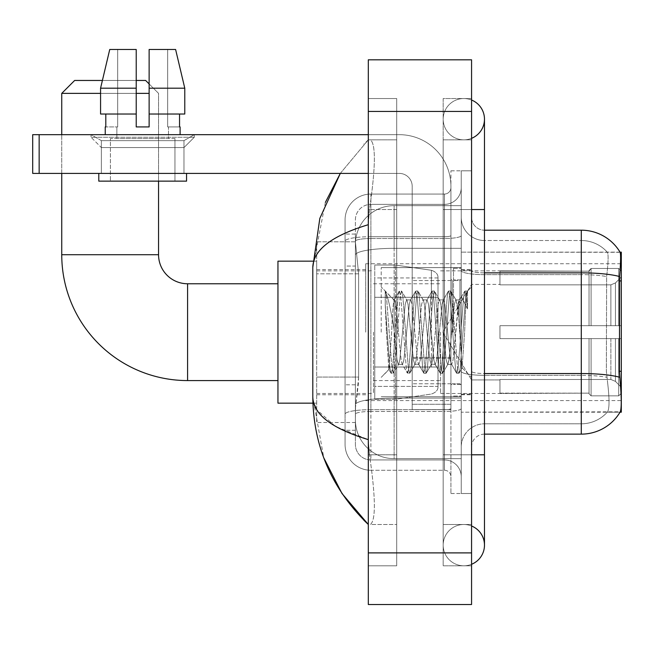 <?xml version="1.0" encoding="UTF-8"?>
<svg xmlns="http://www.w3.org/2000/svg" width="654" height="654" viewBox="0 0 654 654"><rect width="100%" height="100%" fill="white"/><g stroke="black" fill="none" stroke-linecap="round" stroke-linejoin="round"><path stroke-width="0.49" stroke-dasharray="3.27 2.45" d="M621.3 332.167L621.3 263.75L621.3 332.167M365.725 332.167L365.725 263.75L365.725 332.167M358.629 377.072L358.376 383.792L355.555 407.025L358.629 377.072L358.629 273.805L358.629 377.072L316.675 377.072L316.675 422.517L316.675 273.805L316.675 377.072L358.629 377.072M355.555 407.025L355.4 419.933A38.725 38.725 0 0 0 394.125 458.658L461.242 458.658L461.242 248.332L461.242 458.658L394.125 458.658L461.242 458.658L394.125 458.658L394.125 398.065A38.725 6.728 180 0 0 355.866 403.747A38.725 6.728 180 0 1 394.125 398.065L461.242 398.065L461.242 205.667L461.242 398.065L394.125 398.065L394.125 248.332L461.242 248.332L461.242 205.667L461.242 248.332L394.125 248.332L394.125 205.667L461.242 205.667L394.125 205.667A38.725 38.725 0 0 0 355.449 242.34L358.629 273.805L355.449 242.34A38.725 38.725 0 0 1 394.125 205.667L461.242 205.667L394.125 205.667A38.725 38.725 0 0 0 355.4 244.392L355.4 255.06L355.4 244.392A38.725 38.725 0 0 1 394.125 205.667L394.125 458.658A38.725 38.725 0 0 1 355.4 419.933L355.555 407.025M621.3 377.342L621.3 252.133L461.242 252.133L461.242 280.934L461.242 252.133L620.123 252.297C620.899 254.398 620.728 262.483 619.616 276.552L619.428 371.292L620.262 382.5C621.562 398.654 621.562 408.423 620.262 411.807L461.242 412.192L461.242 280.934L461.242 412.192L621.3 412.192L621.3 377.342M316.675 332.167L316.675 261.167L316.675 332.167M355.4 419.933L355.482 422.517L355.4 419.933A38.725 38.725 0 0 0 394.125 458.658A38.725 38.725 0 0 1 355.4 419.933L355.4 255.06L355.4 419.933A38.725 38.725 0 0 0 394.125 458.658A38.725 38.725 0 0 1 355.4 419.933M355.482 422.517L316.675 422.517L355.482 422.517M355.482 241.808L316.675 241.808L316.675 273.805L316.675 241.808L355.482 241.808M471.567 332.167L471.567 269.562L471.567 332.167M461.242 332.167L461.242 267.625L461.242 332.167M453.5 332.167L453.5 268.271L453.5 332.167M620.033 412.192L607.264 412.192L620.033 412.192M607.599 382.5C609.503 398.654 609.503 408.423 607.599 411.807A34.85 34.85 0 0 1 581.283 423.808L484.475 423.808L484.475 382.5L484.475 434.133L484.475 373.54L484.475 423.808L581.283 423.808A34.85 34.85 0 0 0 607.599 411.807C609.503 408.439 609.503 398.67 607.599 382.5L606.356 371.292L606.634 276.552C608.302 262.524 608.555 254.439 607.403 252.297L607.403 252.297A34.85 34.85 0 0 0 581.283 240.517A34.85 34.85 0 0 1 607.403 252.297C608.555 254.406 608.302 262.491 606.634 276.552L606.356 371.292L607.599 382.5M461.242 382.5L461.242 270.617L461.242 382.5M484.475 434.133A12.908 12.908 0 0 0 471.567 447.042L471.567 371.3L471.567 447.042A12.908 12.908 0 0 1 484.475 434.133L581.283 434.133A45.175 45.175 0 0 0 620.262 411.807M461.242 217.283L461.242 270.617L461.242 217.283A23.233 23.233 0 0 0 484.475 240.517A23.233 23.233 0 0 1 461.242 217.283A23.233 23.233 0 0 0 484.475 240.517L484.475 375.331A23.233 4.038 0 0 1 461.242 371.3A23.233 4.038 0 0 0 484.475 375.331L484.475 240.517L581.283 240.517L484.475 240.517M461.242 454.792L461.242 170.817L461.242 493.508L461.242 454.792L461.242 493.508L471.567 493.508L471.567 454.792L471.567 493.508L461.242 493.508L471.567 493.508L461.242 493.508L461.242 209.542L461.242 454.792L471.567 454.792L471.567 170.817L471.567 524.492L471.567 170.817L461.242 170.817L471.567 170.817L461.242 170.817L461.242 209.542L461.242 170.817L471.567 170.817L471.567 565.8L471.567 139.833L471.567 454.792L450.917 454.792L450.917 170.817L450.917 493.508L450.917 454.792L461.242 454.792M620.033 252.133A45.175 45.175 0 0 1 620.123 252.297A45.175 45.175 0 0 0 620.033 252.133L607.264 252.133L620.033 252.133M471.567 371.3L471.567 217.283L471.567 371.3A12.908 2.24 0 0 0 484.475 373.54L484.475 272.857L484.475 373.54A12.908 2.24 0 0 1 471.567 371.3M619.616 276.552A45.175 7.848 180 0 0 581.283 272.857L581.283 230.192L484.475 230.192A12.908 12.908 0 0 1 471.567 217.283A12.908 12.908 0 0 0 484.475 230.192L484.475 272.857L484.475 230.192A12.908 12.908 0 0 1 471.567 217.283M461.242 447.042A23.233 23.233 0 0 1 484.475 423.808A23.233 23.233 0 0 0 461.242 447.042A23.233 23.233 0 0 1 484.475 423.808M355.4 430.267L345.075 430.267L345.075 384.814L345.075 430.267L355.4 430.267L355.4 384.814L355.4 430.267M355.4 219.867A15.492 15.492 0 0 1 370.883 204.375A15.492 15.492 0 0 0 355.4 219.867L355.4 241.195L355.4 219.867A15.492 15.492 0 0 1 370.883 204.375L370.883 459.95A15.492 15.492 0 0 1 355.4 444.458L355.4 241.195L355.4 444.458A15.492 15.492 0 0 0 370.883 459.95L444.458 459.95L444.458 418.65L444.458 470.275L444.458 409.682L444.458 459.95L370.883 459.95L370.883 411.472L444.458 411.472L444.458 418.65L444.458 411.472A16.783 2.91 0 0 0 461.242 408.562L461.242 235.595L461.242 408.562A16.783 2.91 0 0 1 444.458 411.472L444.458 238.506L444.458 411.472L370.883 411.472L370.883 204.375L444.458 204.375A16.783 16.783 0 0 0 461.242 187.592L461.242 235.595L461.242 187.592A16.783 16.783 0 0 1 444.458 204.375L444.458 238.506L444.458 204.375A16.783 16.783 0 0 0 461.242 187.592M345.075 418.65L345.075 444.458L345.075 418.65M370.883 470.275A25.817 25.817 0 0 1 345.075 444.458A25.817 25.817 0 0 0 370.883 470.275L444.458 470.275A6.45 6.45 0 0 1 450.917 476.733L450.917 187.592L450.917 476.733A6.45 6.45 0 0 0 444.458 470.275L370.883 470.275M450.917 332.167L450.917 267.625L450.917 332.167M450.917 170.817L461.242 170.817L450.917 170.817M450.917 493.508L461.242 493.508L450.917 493.508M345.075 219.867A25.817 25.817 0 0 1 370.883 194.05L370.883 409.682L370.883 194.05A25.817 25.817 0 0 0 345.075 219.867L345.075 414.162L345.075 219.867A25.817 25.817 0 0 1 370.883 194.05L444.458 194.05A6.45 6.45 0 0 0 450.917 187.592A6.45 6.45 0 0 1 444.458 194.05L444.458 409.682L444.458 194.05A6.45 6.45 0 0 0 450.917 187.592M370.883 194.05L444.458 194.05M345.075 266.064L345.075 384.814L345.075 234.067L345.075 266.064L355.4 266.064L355.4 384.814L355.4 234.067L355.4 266.064L345.075 266.064M370.883 204.375L444.458 204.375M461.242 476.733A16.783 16.783 0 0 0 444.458 459.95A16.783 16.783 0 0 1 461.242 476.733A16.783 16.783 0 0 0 444.458 459.95M355.4 234.067L345.075 234.067L355.4 234.067M381.217 332.167L381.217 267.625L381.217 332.167M385.247 305.091L385.247 291.087C387.822 296.442 390.781 309.277 394.125 329.583L394.125 299.892L394.125 329.583C390.781 309.277 387.822 296.442 385.247 291.087L385.247 305.091L386.449 332.167L385.247 305.091L389.874 367.793L390.928 373.042L389.874 367.793L385.247 305.091M394.125 299.973L381.217 286.983L393.994 300.104L399.128 291.283L398.073 296.532L392.604 367.793L391.239 373.303L393.291 373.303L391.926 367.793L386.457 296.532L385.402 291.283L386.457 296.532L391.926 367.793L393.602 373.042L391.239 373.303L392.604 367.793L398.073 296.532L399.439 291.022L394.125 299.973C393.267 302.213 392.441 312.947 391.648 332.167L389.048 369.502L386.449 332.167L388.836 369.428L390.928 373.042L388.836 369.428L381.217 377.342L389.048 369.51L391.648 332.167C392.441 312.947 393.267 302.213 394.125 299.973L394.125 299.973C395.564 300.783 396.994 311.517 398.417 332.167C396.994 311.517 395.564 300.783 394.125 299.973M414.808 332.167L412.077 304.216L410.704 299.892L410.311 300.227L409.339 304.216L403.878 360.109L402.512 364.433L402.12 364.098L401.147 360.109L398.417 332.167L401.147 360.109L402.12 364.098L407.328 373.042L406.265 367.793L400.804 296.532L399.439 291.022L401.491 291.022L400.117 296.532L394.656 367.793L393.602 373.042L398.809 364.098L398.417 364.433L397.043 360.109L394.313 332.167L397.043 360.109L398.417 364.433L402.512 364.433L407.328 373.042L406.265 367.793L400.804 296.532L399.439 291.022L401.491 291.022L400.117 296.532L394.656 367.793L393.602 373.042L398.417 364.433L402.512 364.433L403.878 360.109L409.339 304.216L410.311 300.227L415.519 291.283L414.464 296.532L409.003 367.793L407.328 373.042L409.682 373.303L408.317 367.793L402.856 296.532L401.491 291.022L407.001 300.227L406.608 299.892L405.243 304.216L399.782 360.109L398.809 364.098L399.782 360.109L405.243 304.216L406.608 299.892L410.704 299.892L415.519 291.283L414.464 296.532L409.003 367.793L407.63 373.303L409.682 373.303L408.317 367.793L402.856 296.532L401.793 291.283L406.608 299.892L410.704 299.892L412.077 304.216L417.538 360.109L418.511 364.098L417.538 360.109L414.808 332.167M410.704 332.167L407.973 304.216L407.001 300.227L407.973 304.216L413.442 360.109L414.808 364.433L413.442 360.109L410.704 332.167M431.199 332.167L428.468 304.216L427.103 299.892L426.71 300.227L425.738 304.216L420.269 360.109L418.903 364.433L418.511 364.098L423.718 373.042L422.664 367.793L417.195 296.532L415.519 291.283L417.881 291.022L416.516 296.532L411.047 367.793L409.682 373.303L415.2 364.098L418.903 364.433L423.718 373.042L422.664 367.793L417.195 296.532L415.83 291.022L417.881 291.022L416.516 296.532L411.047 367.793L409.993 373.042L414.808 364.433L418.903 364.433L420.269 360.109L425.738 304.216L426.71 300.227L431.91 291.283L430.855 296.532L425.394 367.793L423.718 373.042L426.073 373.303L424.708 367.793L419.247 296.532L417.881 291.022L423.391 300.227L422.999 299.892L421.634 304.216L416.173 360.109L415.2 364.098L416.173 360.109L421.634 304.216L422.999 299.892L427.103 299.892L431.91 291.283L430.855 296.532L425.394 367.793L424.029 373.303L426.073 373.303L424.708 367.793L419.247 296.532L418.192 291.283L422.999 299.892L427.103 299.892L428.468 304.216L433.929 360.109L434.902 364.098L433.929 360.109L431.199 332.167M427.103 332.167L424.372 304.216L423.391 300.227L424.372 304.216L429.833 360.109L431.199 364.433L429.833 360.109L427.103 332.167M447.589 332.167L444.859 304.216L443.494 299.892L443.101 300.227L442.129 304.216L436.659 360.109L435.294 364.433L434.902 364.098L440.109 373.042L439.055 367.793L433.586 296.532L431.91 291.283L434.272 291.022L432.907 296.532L427.446 367.793L426.073 373.303L431.591 364.098L435.294 364.433L440.109 373.042L439.055 367.793L433.586 296.532L432.22 291.022L434.272 291.022L432.907 296.532L427.446 367.793L426.383 373.042L431.199 364.433L435.294 364.433L436.659 360.109L442.129 304.216L443.101 300.227L448.309 291.283L447.254 296.532L441.785 367.793L440.109 373.042L442.472 373.303L441.107 367.793L435.638 296.532L434.272 291.022L439.79 300.227L439.398 299.892L438.033 304.216L432.564 360.109L431.591 364.098L432.564 360.109L438.033 304.216L439.398 299.892L443.494 299.892L448.309 291.283L447.254 296.532L441.785 367.793L440.42 373.303L442.472 373.303L441.107 367.793L435.638 296.532L434.583 291.283L439.398 299.892L443.494 299.892L444.859 304.216L450.328 360.109L451.301 364.098L450.328 360.109L447.589 332.167M443.494 332.167L440.763 304.216L439.79 300.227L440.763 304.216L446.224 360.109L447.589 364.433L446.224 360.109L443.494 332.167M458.658 303.325L458.658 317.476L456.181 300.227L455.789 299.892L454.424 304.216L448.955 360.109L447.589 364.433L451.693 364.433L456.5 373.042L455.446 367.793L449.985 296.532L448.619 291.022L450.663 291.022L449.298 296.532L443.837 367.793L442.472 373.303L447.982 364.098L451.693 364.433L456.5 373.042L455.446 367.793L449.985 296.532L448.619 291.022L450.663 291.022L449.298 296.532L443.837 367.793L442.783 373.042L447.982 364.098L448.955 360.109L454.424 304.216L455.789 299.892L458.658 299.892L458.658 317.476L462.035 367.81L464.634 332.167C465.623 304.715 466.588 291.21 467.536 291.643L467.536 308.933L461.561 296.99L458.658 303.325L453.059 360.109L451.693 364.433L453.059 360.109L458.658 299.892L461.561 296.99L458.658 303.325M467.234 291.324L465.689 296.532L460.228 367.793L458.863 373.303L457.498 367.793L452.028 296.532L450.663 291.022L456.181 300.227L458.658 299.892L461.561 296.99L467.536 308.933L466.376 296.532L465.01 291.022L463.645 296.532L458.176 367.793L456.5 373.042L458.863 373.303L457.498 367.793L452.028 296.532L450.974 291.283L456.181 300.227L457.154 304.216L458.658 317.476L462.035 367.81L464.634 332.167C465.623 304.715 466.588 291.21 467.536 291.643L467.536 308.933L466.376 296.532L465.01 291.022L463.645 296.532L458.176 367.793L456.811 373.303L459.173 373.042L460.228 367.793L465.689 296.532L467.062 291.022L467.536 291.643L467.234 291.324L471.567 286.983L467.234 291.324M101.37 140.635L91.045 134.675L194.303 134.675L91.045 134.675L91.045 137.25L194.303 137.25L91.045 137.25L194.303 137.25L91.045 137.25L101.37 147.583L101.37 173.4L183.978 173.4L101.37 173.4L183.978 173.4L101.37 173.4L183.978 173.4L101.37 173.4L183.978 173.4L101.37 173.4L101.37 140.635L183.978 140.635L194.303 134.675L91.045 134.675L194.303 134.675L194.303 137.25L183.978 147.583L101.37 147.583L183.978 147.583L183.978 173.4L183.978 140.635L101.37 140.635L91.045 134.675L194.303 134.675L91.045 134.675L91.045 137.25L101.37 147.583L101.37 173.4L101.37 140.635L183.978 140.635L194.303 134.675L91.045 134.675L194.303 134.675L194.303 137.25L183.978 147.583L101.37 147.583L183.978 147.583L183.978 173.4L183.978 140.635L101.37 140.635M412.192 332.167L412.192 280.533L412.192 332.167M412.192 409.608L450.917 409.608L412.192 409.608L412.192 404.278L412.192 409.608L450.917 409.608L450.917 186.3A51.633 51.633 0 0 0 399.283 134.675L32.7 134.675L39.15 134.675L32.7 134.675L32.7 173.4L32.7 134.675L32.7 173.4L399.283 173.4A12.908 12.908 0 0 1 412.192 186.3L412.192 409.608L412.192 357.411L450.917 357.411L450.917 186.3A51.633 51.633 0 0 0 399.283 134.675L39.15 134.675L39.15 173.4L399.283 173.4A12.908 12.908 0 0 1 412.192 186.3L412.192 357.411L450.917 357.411L450.917 409.608L412.192 409.608M368.308 134.675L399.283 134.675A51.633 51.633 0 0 1 450.917 186.3L450.917 404.278L450.917 186.3A51.633 51.633 0 0 0 399.283 134.675L39.15 134.675L39.15 173.4L32.7 173.4L399.283 173.4A12.908 12.908 0 0 1 412.192 186.3L412.192 357.411L412.192 186.3A12.908 12.908 0 0 0 399.283 173.4L368.308 173.4M174.945 138.542L174.945 181.142L110.403 181.142L174.945 181.142L110.403 181.142L174.945 181.142L174.945 138.542L110.403 138.542L110.403 181.142L110.403 138.542L174.945 138.542M149.128 88.2L184.78 88.2L175.607 49.483L149.128 49.483L167.669 49.483L149.128 49.483L149.128 126.925L149.128 49.483L149.128 114.017L179.548 114.017L149.128 114.017L149.128 126.925L136.22 126.925L136.22 114.017L136.22 126.925L136.22 114.017L100.569 114.017L136.22 114.017L100.569 114.017L100.569 88.2L136.22 88.2L136.22 49.483L136.22 88.2L136.22 49.483L109.741 49.483L136.22 49.483L117.679 49.483L117.679 126.925L105.801 126.925L117.679 126.925L116.862 126.925L117.679 126.925L117.679 49.483L109.741 49.483L117.679 49.483L109.741 49.483L100.569 88.2L100.569 114.017L136.22 114.017L100.569 114.017L105.801 114.017L105.801 126.925L105.245 126.925L105.801 126.925L105.801 114.017L136.22 114.017L136.22 88.2L100.569 88.2L136.22 88.2L136.22 49.483L109.741 49.483L136.22 49.483L117.679 49.483L117.679 126.925L117.679 49.483L136.22 49.483L136.22 126.925L136.22 114.017L136.22 126.925L149.128 126.925L136.22 126.925L149.128 126.925L149.128 49.483L167.669 49.483L167.669 126.925L168.495 126.925L167.669 126.925L167.669 49.483L175.607 49.483L149.128 49.483L149.128 114.017L179.548 114.017L179.548 126.925L179.548 114.017L149.128 114.017L184.78 114.017L149.128 114.017L149.128 88.2L184.78 88.2L184.78 114.017L184.78 88.2L149.128 88.2L149.128 49.483L175.607 49.483L149.128 49.483L149.128 126.925L149.128 114.017L149.128 126.925L136.22 126.925L136.22 49.483L136.22 114.017L100.569 114.017L100.569 88.2L102.4 80.458L136.22 80.458M180.112 126.925L167.669 126.925L168.495 126.925L168.495 138.542L116.862 138.542L168.495 138.542L116.862 138.542L168.495 138.542L168.495 126.925L167.669 126.925L180.112 126.925L180.112 134.675L105.245 134.675L180.112 134.675M116.862 126.925L116.862 138.542L116.862 126.925L117.679 126.925L116.862 126.925M105.245 126.925L105.245 134.675M186.562 173.4L98.787 173.4L98.787 181.142L186.562 181.142L98.787 181.142L186.562 181.142L186.562 173.4L98.787 173.4M277.95 403.158L316.675 403.158L277.95 403.158L277.95 261.167L277.95 403.158L277.95 261.167L277.95 403.158L277.95 283.762L187.592 283.762L187.592 380.571A125.854 125.854 0 0 1 61.746 254.717L61.746 93.367L149.128 93.367M277.95 261.167L316.675 261.167L277.95 261.167L277.95 332.167L277.95 283.762L187.592 283.762A29.046 29.046 0 0 1 158.554 254.717L158.554 93.367L145.646 80.458L74.654 80.458L145.646 80.458L158.554 93.367L158.554 254.717L61.746 254.717L61.746 93.367L74.654 80.458L145.646 80.458L74.654 80.458L61.746 93.367M499.967 325.708L499.967 332.167L499.967 325.708L610.885 325.708L499.967 325.708L589.033 325.708L589.033 270.543L589.033 325.708L591.093 325.708L591.093 268.467L591.093 325.708L499.967 325.708L499.967 338.617L589.033 338.617L589.033 393.136L589.033 338.617L499.967 338.617L499.967 325.708L499.967 338.617L499.967 325.708L621.3 325.708L621.3 271.058L621.3 325.708L618.717 325.708L618.717 268.467L618.717 325.708L591.093 325.708L621.3 325.708L621.3 277.034L621.3 325.708L499.967 325.708L589.033 325.708L589.033 270.543L589.033 271.189L499.967 270.854L589.033 271.189L589.033 325.708L589.033 270.543L591.093 268.467L589.033 270.543L589.033 325.708L591.093 325.708L591.093 268.467L618.717 268.467L591.093 268.467L591.093 325.708L499.967 325.708L499.967 338.617L621.3 338.617L621.3 393.267L621.3 338.617L618.717 338.617L618.717 395.858L621.3 393.267L618.717 395.858L618.717 338.617L591.093 338.617L591.093 395.858L618.717 395.858L591.093 395.858L591.093 338.617L589.033 338.617L589.033 393.782L591.093 395.858L589.033 393.782L589.033 338.617L621.3 338.617L621.3 393.267L621.3 387.291L615.447 381.388L610.885 379.483L615.447 381.388L621.3 387.291L621.3 338.617L499.967 338.617L589.033 338.617L589.033 393.136L499.967 393.479L589.033 393.136L589.033 393.782L589.033 338.617L499.967 338.617L499.967 325.708L499.967 338.617L499.967 325.708L621.3 325.708L621.3 271.058L618.717 268.467L621.3 271.058L621.3 325.708L618.717 325.708L618.717 268.467L618.717 325.708L591.093 325.708L621.3 325.708L621.3 277.034L615.447 282.937L621.3 277.034L621.3 325.708L499.967 325.708L589.033 325.708L589.033 270.543L589.033 271.189L499.967 271.189L499.967 284.842L610.885 284.842L499.967 284.842L499.967 270.854L589.033 271.189L589.033 325.708L589.033 270.543L591.093 268.467L589.033 270.543L589.033 325.708L591.093 325.708L591.093 268.467L618.717 268.467L591.093 268.467L591.093 325.708L499.967 325.708L499.967 338.617L621.3 338.617L621.3 393.267L621.3 338.617L618.717 338.617L618.717 395.858L621.3 393.267L618.717 395.858L618.717 338.617L591.093 338.617L591.093 395.858L618.717 395.858L591.093 395.858L591.093 338.617L589.033 338.617L589.033 393.782L591.093 395.858L589.033 393.782L589.033 338.617L621.3 338.617L621.3 393.267L621.3 387.291L615.447 381.388L610.885 379.483L499.967 379.483L610.885 379.483L615.447 381.388L621.3 387.291L621.3 338.617L499.967 338.617L589.033 338.617L589.033 393.136L499.967 393.136L499.967 379.483L499.967 393.479L589.033 393.136L589.033 338.617L499.967 338.617L499.967 325.708M440.592 332.167L440.592 393.479L440.592 332.167M373.467 332.167L373.467 393.479L373.467 332.167M610.885 284.842L615.447 282.937L610.885 284.842L499.967 284.842L610.885 284.842L615.447 282.937L621.3 277.034L621.3 271.058L618.717 268.467L621.3 271.058L621.3 277.034L615.447 282.937L610.885 284.842L499.967 284.842L499.967 271.189L499.967 284.842L610.885 284.842L615.447 282.937L621.3 277.034L621.3 325.708L621.3 271.058L621.3 325.708L618.717 325.708L618.717 268.467L618.717 325.708L591.093 325.708L621.3 325.708L621.3 271.058L618.717 268.467L591.093 268.467L589.033 271.189L591.093 268.467L618.717 268.467L621.3 271.058L621.3 277.034L615.447 282.937L610.885 284.842L610.885 325.708L621.3 325.708L610.885 325.708L610.885 284.842M431.378 297.308L431.378 270.274C436.005 271.851 438.213 274.402 438.008 277.934L438.008 297.308L374.758 297.308L374.758 399.283L374.758 367.017L438.008 367.017L438.008 386.375L438.008 277.95L438.008 297.317L374.758 297.308L374.758 386.375L374.758 367.017L438.008 367.017L438.008 386.375L438.008 277.95L438.008 297.317L374.758 297.308L374.758 399.283L374.758 367.017L438.008 367.017L438.008 386.375L438.008 277.95L438.008 297.317L374.758 297.308L374.758 386.375L374.758 367.017L395.408 367.017L395.408 265.042L395.408 297.308L374.758 297.308L374.758 265.042L374.758 399.283L374.758 367.017L438.008 367.008L438.008 386.391L374.758 386.375L374.758 367.017L438.008 367.017L438.008 386.391L374.758 386.375L374.758 277.95L374.758 297.308L395.408 297.308L395.408 265.042L395.408 297.308L431.378 297.308L395.408 297.308M187.592 380.571L277.95 380.571L187.592 380.571A125.854 125.854 0 0 1 61.746 254.717L158.554 254.717L61.746 254.717M187.592 283.762A29.046 29.046 0 0 1 158.554 254.717M499.967 379.483L610.885 379.483L499.967 379.483L499.967 393.136L499.967 379.483L610.885 379.483L615.447 381.388L610.885 379.483L499.967 379.483L499.967 393.479L589.033 393.136L499.967 393.136L499.967 379.483M395.408 332.167L395.408 265.042L395.408 332.167M395.408 367.017L395.408 399.283L395.408 367.017L438.008 367.017L438.008 386.391L374.758 386.375M136.22 93.367L100.569 93.367M149.128 83.941L158.554 93.367L158.554 181.142M61.746 173.4L61.746 134.675M499.967 284.842L499.967 270.854L589.033 271.189L499.967 271.189L499.967 284.842M589.033 338.617L589.033 393.782L591.093 395.858L618.717 395.858L621.3 393.267L621.3 338.617L621.3 393.267L618.717 395.858L618.717 338.617L618.717 395.858L591.093 395.858L591.093 338.617L591.093 395.858L589.033 393.782L589.033 338.617L591.093 338.617L589.033 338.617M589.033 393.136L589.033 393.782L589.033 393.136M618.717 338.617L591.093 338.617L618.717 338.617M621.3 338.617L621.3 393.267L621.3 387.291L615.447 381.388L621.3 387.291L621.3 338.617L615.447 338.617L621.3 338.617M610.885 338.617L499.967 338.617L499.967 332.167L499.967 338.617L610.885 338.617L610.885 379.483L610.885 338.617M145.646 80.458L74.654 80.458M450.917 404.278L450.917 409.608L450.917 404.278L412.192 404.278L450.917 404.278M167.669 49.483L167.669 126.925L167.669 49.483L175.607 49.483L167.669 49.483M179.548 114.017L184.78 114.017L179.548 114.017L179.548 126.925L167.669 126.925L179.548 126.925M149.128 114.017L184.78 114.017M105.801 114.017L105.801 126.925L117.679 126.925L105.801 126.925M136.22 114.017L136.22 88.2M136.22 126.925L149.128 126.925M463.825 524.492A20.65 20.65 0 0 0 443.175 545.142A20.65 20.65 0 0 0 471.567 564.288A20.65 20.65 0 0 1 463.825 565.8A20.65 20.65 0 0 0 471.567 564.288A20.65 20.65 0 0 1 443.175 545.142A20.65 20.65 0 0 1 471.567 525.996A20.65 20.65 0 0 0 463.825 524.492A20.65 20.65 0 0 1 484.475 545.142A20.65 20.65 0 0 0 463.825 524.492M463.825 139.833A20.65 20.65 0 0 1 443.175 119.183A20.65 20.65 0 0 1 471.567 100.037A20.65 20.65 0 0 0 463.825 98.533A20.65 20.65 0 0 1 471.567 100.037A20.65 20.65 0 0 0 443.175 119.183A20.65 20.65 0 0 0 471.567 138.329A20.65 20.65 0 0 1 463.825 139.833A20.65 20.65 0 0 0 484.475 119.183A20.65 20.65 0 0 1 463.825 139.833M471.567 454.792L443.175 454.792L471.567 454.792L443.175 454.792L443.175 209.542L443.175 565.8L471.567 565.8L443.175 565.8L443.175 98.533L471.567 98.533L471.567 209.542L471.567 98.533L443.175 98.533L443.175 524.492L443.175 454.792L484.475 454.792L463.825 454.792L484.475 454.792L484.475 545.142M471.567 209.542L443.175 209.542L484.475 209.542L443.175 209.542L463.825 209.542L443.175 209.542L443.175 139.833L443.175 209.542L484.475 209.542L484.475 454.792M325.373 202.38L312.8 267.363L312.8 396.962L323.804 457.906M368.308 59.808L471.567 59.808L471.567 604.517L368.308 604.517L368.308 59.808M368.308 209.542L368.308 454.792L368.308 98.533L368.308 209.542L396.7 209.542L396.7 565.8L368.308 565.8L368.308 454.792L368.308 565.8L396.7 565.8L396.7 98.533L368.308 98.533L396.7 98.533L396.7 454.792L396.7 209.542L368.308 209.542M443.175 524.492L471.567 524.492L443.175 524.492M443.175 139.833L471.567 139.833L443.175 139.833M396.7 524.492L396.7 454.792L396.7 524.492L370.368 524.492C375.96 520.38 375.666 497.146 369.469 454.792C375.666 497.073 375.96 520.306 370.368 524.492L396.7 524.492M312.8 267.363C313.217 249.992 331.717 235.767 368.308 224.698L369.469 209.542C375.666 167.252 375.96 144.019 370.368 139.833L368.308 139.833L370.368 139.833C375.96 143.945 375.666 167.179 369.469 209.542L368.308 224.698L368.308 439.627L369.469 454.792L368.308 439.627L335.306 426.302L316.675 409.608M396.7 139.833L370.368 139.833L396.7 139.833M368.308 224.698L368.308 439.627M340.309 173.4L368.308 139.833L340.309 173.4M313.716 403.158L312.8 396.962M621.3 371.292L619.428 371.292M621.3 280.934L619.428 280.934M356.405 253.531A38.725 6.728 180 0 1 394.125 248.332A38.725 6.728 180 0 0 356.405 253.531M355.4 244.392A38.725 38.725 0 0 1 394.125 205.667L394.125 398.065A38.725 6.728 0 0 0 355.4 404.785A38.725 6.728 180 0 1 394.125 398.065L394.125 205.667A38.725 38.725 0 0 0 355.449 242.34M358.629 273.805L316.675 273.805L358.629 273.805M484.475 272.857A12.908 2.24 0 0 1 471.567 270.617A12.908 2.24 0 0 0 484.475 272.857L581.283 272.857L581.283 423.808L581.283 240.517A34.85 34.85 0 0 1 607.403 252.297A34.85 34.85 0 0 0 581.283 240.517L581.283 274.647A34.85 6.05 180 0 1 606.634 276.552A34.85 6.05 180 0 0 581.283 274.647L581.283 375.331A34.85 6.05 180 0 1 606.847 377.268A34.85 6.05 180 0 0 581.283 375.331L581.283 434.133M619.755 377.268A45.175 7.848 180 0 0 581.283 373.54L484.475 373.54M581.283 274.647L484.475 274.647A23.233 4.038 0 0 1 461.242 270.617A23.233 4.038 0 0 0 484.475 274.647L581.283 274.647M581.283 375.331L484.475 375.331L581.283 375.331M370.883 409.682A25.817 4.48 180 0 0 345.075 414.162A25.817 4.48 180 0 1 370.883 409.682L444.458 409.682A6.45 1.12 0 0 0 450.917 408.562A6.45 1.12 0 0 1 444.458 409.682L370.883 409.682M450.917 209.542L461.242 209.542L450.917 209.542M370.883 236.715L444.458 236.715A6.45 1.12 -0 0 0 450.917 235.595A6.45 1.12 0 0 1 444.458 236.715L370.883 236.715A25.817 4.48 180 0 0 345.075 241.195A25.817 4.48 180 0 1 370.883 236.715M370.883 238.506L444.458 238.506A16.783 2.91 0 0 0 461.242 235.595A16.783 2.91 0 0 1 444.458 238.506L370.883 238.506A15.492 2.69 180 0 0 355.4 241.195A15.492 2.69 180 0 1 370.883 238.506M370.883 411.472A15.492 2.69 180 0 0 355.4 414.162A15.492 2.69 180 0 1 370.883 411.472M370.883 459.95A15.492 15.492 0 0 1 355.4 444.458M355.4 384.814L345.075 384.814L355.4 384.814M459.95 332.167L459.95 280.533L459.95 332.167M452.208 332.167L452.208 280.533L452.208 332.167M450.917 357.411L412.192 357.411L450.917 357.411M450.917 358.531L412.192 358.531L450.917 358.531M615.447 338.617L615.447 381.388L615.447 338.617M615.447 282.937L615.447 325.708L615.447 282.937M374.758 265.042L395.408 265.042L431.378 270.274C436.005 271.851 438.213 274.402 438.008 277.934L438.008 297.308L438.008 277.934C438.213 274.402 436.005 271.851 431.378 270.274L395.408 265.042L374.758 265.042L395.408 265.042L431.378 270.274L431.378 367.017M39.15 173.4L39.15 134.675M368.308 111.442L471.567 111.442M368.308 552.892L471.567 552.892M396.7 454.792L368.308 454.792L396.7 454.792M396.7 209.542L369.469 209.542L396.7 209.542M394.125 398.065L461.242 398.065L394.125 398.065M394.125 248.332L461.242 248.332L394.125 248.332A38.725 6.728 180 0 0 355.4 255.06A38.725 6.728 0 0 1 394.125 248.332M365.725 263.75L621.3 263.75M316.675 269.562L365.725 269.562M316.675 394.763L365.725 394.763M365.725 400.575L621.3 400.575M461.242 269.562L471.567 269.562L461.242 269.562M453.5 396.054L461.242 396.054L453.5 396.054M461.242 279.887L453.5 279.887L461.242 279.887M461.242 384.438L453.5 384.438L461.242 384.438M453.5 268.271L461.242 268.271L453.5 268.271M461.242 394.763L471.567 394.763L461.242 394.763M450.917 280.533L412.192 280.533L450.917 280.533M450.917 383.792L412.192 383.792L450.917 383.792M461.242 394.125L471.567 394.125L461.242 394.125M459.95 280.533L461.242 279.242L459.95 280.533L452.208 280.533L450.917 279.242L452.208 280.533L459.95 280.533M452.208 383.792L459.95 383.792L461.242 385.083L459.95 383.792L452.208 383.792L450.917 385.083L452.208 383.792M381.217 396.7L461.242 396.7L381.217 396.7M462.035 367.81L471.567 377.342L462.035 367.81M381.217 267.625L461.242 267.625L381.217 267.625M461.242 270.208L471.567 270.208L461.242 270.208M465.01 291.022L467.062 291.022L465.01 291.022M462.264 367.728L459.173 373.042L462.264 367.728M460.686 298.183L464.7 291.283L460.686 298.183M499.967 379.925L471.567 379.925L499.967 379.925L471.567 379.925L442.872 332.167L471.567 284.4L442.872 332.167L471.567 379.925L442.872 332.167L471.567 284.4L499.967 284.4M440.592 393.479L499.967 393.479M373.467 380.571L440.592 380.571M316.675 393.479L373.467 393.479M316.675 270.854L373.467 270.854M373.467 283.762L440.592 283.762M440.592 270.854L499.967 270.854M438.008 277.934L374.758 277.95M374.758 399.283L395.408 399.283L431.378 394.051C436.005 392.474 438.213 389.923 438.008 386.391L438.008 386.391C438.213 389.923 436.005 392.474 431.378 394.051L395.408 399.283L374.758 399.283L395.408 399.283L431.378 394.051C436.005 392.474 438.213 389.923 438.008 386.391M312.914 403.158L316.675 403.158M312.914 261.167L316.675 261.167M443.175 454.792L443.175 545.142L443.175 454.792M443.175 209.542L443.175 119.183L443.175 209.542M484.475 209.542L484.475 119.183M368.308 139.833L363.812 144.174"/><path stroke-width="0.98" d="M621.3 371.292L619.428 371.292L620.262 382.5C621.562 398.67 621.562 408.439 620.262 411.807L620.033 412.192L621.3 412.192L621.3 252.133L620.123 252.297A45.175 45.175 0 0 0 581.283 230.192A45.175 45.175 0 0 1 620.033 252.133A45.175 45.175 0 0 0 581.283 230.192L484.475 230.192M620.262 411.807A45.175 45.175 0 0 1 581.283 434.133L484.475 434.133M619.428 371.292L619.616 276.552C620.728 262.507 620.899 254.422 620.123 252.297A45.175 45.175 0 0 0 581.283 230.192L581.283 272.857L484.475 272.857M184.78 114.017L184.78 88.2L175.607 49.483L184.78 88.2L184.78 114.017L149.128 114.017L149.128 49.483L175.607 49.483L184.78 88.2L149.128 88.2M100.569 93.367L61.746 93.367L74.654 80.458L102.4 80.458L109.741 49.483L100.569 88.2L109.741 49.483L136.22 49.483L136.22 126.925L149.128 126.925L149.128 114.017M277.95 380.571L187.592 380.571A125.854 125.854 0 0 1 61.746 254.717L61.746 173.4M187.592 380.571L187.592 283.762A29.046 29.046 0 0 1 158.554 254.717L158.554 181.142M136.22 80.458L145.646 80.458L149.128 83.941M149.128 93.367L136.22 93.367M61.746 134.675L61.746 93.367M312.914 261.167L277.95 261.167L277.95 403.158L312.914 403.158M39.15 173.4L32.7 173.4L32.7 134.675L39.15 134.675L39.15 173.4L368.308 173.4M368.308 134.675L39.15 134.675M105.245 126.925L105.801 126.925L105.245 126.925L105.245 134.675M180.112 126.925L179.548 126.925L180.112 126.925L180.112 134.675M179.548 114.017L179.548 126.925M149.128 126.925L136.22 126.925M105.801 126.925L105.801 114.017M98.787 173.4L98.787 181.142L186.562 181.142L186.562 173.4M136.22 114.017L100.569 114.017L100.569 88.2L136.22 88.2L136.22 114.017L136.22 88.2M471.567 454.792L484.475 454.792L484.475 119.183A20.65 20.65 0 0 1 471.567 138.329A20.65 20.65 0 0 0 471.567 100.037A20.65 20.65 0 0 1 484.475 119.183A20.65 20.65 0 0 0 471.567 100.037A20.65 20.65 0 0 1 484.475 119.183M471.567 564.288A20.65 20.65 0 0 0 471.567 525.996A20.65 20.65 0 0 1 471.567 564.288A20.65 20.65 0 0 0 484.475 545.142A20.65 20.65 0 0 1 471.567 564.288M368.308 224.698C331.799 235.71 313.291 249.926 312.8 267.363L312.8 396.962C313.217 414.342 331.717 428.558 368.308 439.627M368.308 604.517L471.567 604.517L471.567 59.808L368.308 59.808L368.308 604.517M312.8 267.363L319.822 218.395L340.309 173.4L325.373 202.38M323.804 457.906L342.009 493.541L368.308 524.492C331.856 489.102 313.356 446.6 312.8 396.962M316.675 409.608L313.716 403.158M621.3 280.934L619.428 280.934M581.283 434.133L581.283 272.857A45.175 7.848 180 0 1 619.616 276.552M619.755 377.268A45.175 7.848 180 0 0 581.283 373.54L484.475 373.54M61.746 254.717L158.554 254.717M471.567 209.542L484.475 209.542M368.308 552.892L471.567 552.892M368.308 111.442L471.567 111.442M277.95 283.762L187.592 283.762M484.475 454.792L484.475 545.142M368.308 524.492L363.812 520.159"/></g></svg>
